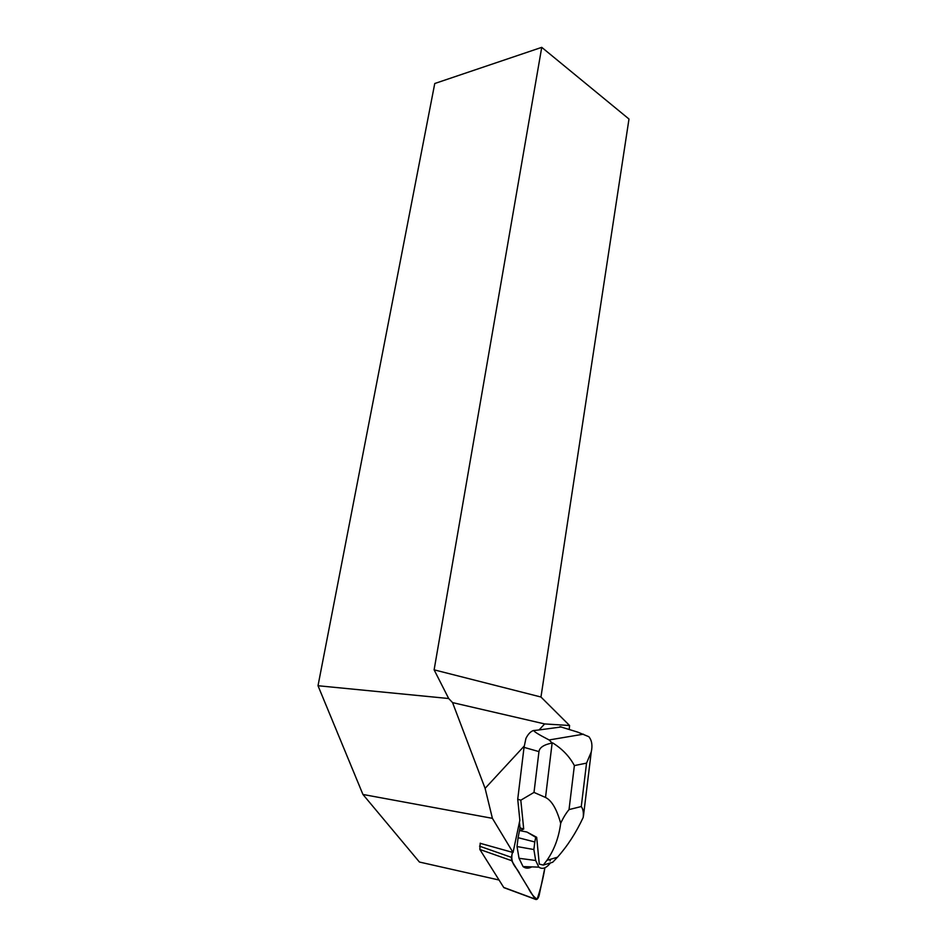 <?xml version="1.0" encoding="UTF-8"?>
<svg xmlns="http://www.w3.org/2000/svg" width="947" height="947" viewBox="0 0 947 947"><rect width="100%" height="100%" fill="white"/><g stroke="black" fill="none" stroke-linecap="round" stroke-linejoin="round"><path stroke-width="1.42" d="M505 888.061L503.709 887.434L479.857 849.471L480.2 843.173M512.434 852.336L511.368 857.343L511.652 860.681L535.138 899.212C536.724 900.159 538.05 898.928 539.115 895.519L544.88 867.795C543.093 878.852 540.5 889.34 537.103 899.224C533.682 896.892 530.722 893.116 528.237 887.919L519.939 874.282C517.228 867.274 509.557 864.398 512.434 852.336M584.915 804.003L583.198 817.427C583.719 812.597 583.068 808.963 581.269 806.548L569.029 809.59C565.986 813.248 563.216 817.817 560.683 823.298C558.848 837.527 554.267 849.873 546.928 860.338L543.282 865.073L539.281 864.114L536.677 837.278L535.694 837.29L534.795 841.966L518.104 837.681L519.489 830.555L523.703 829.075L520.814 800.191L517.725 799.209L519.844 820.291L513.049 852.513L480.176 843.303M517.725 799.209L524.034 747.361L525.928 738.423C527.976 734.304 530.391 731.7 533.185 730.611L539.092 729.936L544.643 723.934L569.561 725.497L569.265 729.249M499.057 880.023L419.426 862.042L362.938 794.462L492.404 818.338L485.101 788.366L524.224 746.035M492.404 818.338L513.049 852.513M539.092 729.936L561.405 726.953M544.643 723.934L452.559 702.603L448.689 698.519L318.014 685.735L362.938 794.462M485.101 788.366L452.559 702.603M569.561 725.497L540.962 697.016L628.986 119.026L541.743 47.35L434.117 669.837L540.962 697.016M434.117 669.837L448.689 698.519M541.743 47.35L434.756 83.514L318.014 685.735M520.814 800.191L534.001 792.414L538.961 751.61C539.553 747.491 543.945 744.626 552.137 743.016L549.118 739.962C538.097 734.28 533.066 731.096 534.013 730.421M560.008 726.669L577.741 732.126L588.845 736.707C591.875 740.388 592.668 745.478 591.248 751.977L586.548 763.128L574.379 765.578L569.029 809.59M523.703 829.075L520.021 827.856L519.441 822.197M518.104 837.681L517.026 846.547L519.027 858.302L523.052 866.576C525.549 868.565 528.462 868.671 531.764 866.884M536.677 837.278L526.946 832.046L519.489 830.555L520.021 827.856M560.683 823.298C556.765 809.105 551.71 800.487 545.519 797.457L552.137 743.016M534.001 792.414L545.519 797.457M552.681 742.91C562.246 748.876 569.478 756.428 574.379 765.578M534.795 841.966L533.871 849.542L535.682 860.492L538.843 867.132C542.382 869.642 546.265 868.233 550.491 862.906M550.562 859.26L550.053 860.906M583.198 817.427C576.06 832.744 567.478 846.014 557.475 857.213L552.705 862.244L543.282 865.073M533.871 849.542L517.026 846.547M535.694 837.29L526.946 832.046M479.561 846.18L511.368 857.343M503.709 887.434L534.996 899.011M511.652 860.681L479.857 849.471M538.961 751.61L524.034 747.361M549.118 739.962L583.459 734.174M581.269 806.548L586.548 763.128M535.682 860.492L519.027 858.302M503.863 887.635L535.138 899.212M583.482 815.817L591.248 751.977M557.475 857.213L546.928 860.338M538.843 867.132L523.052 866.576"/></g></svg>
